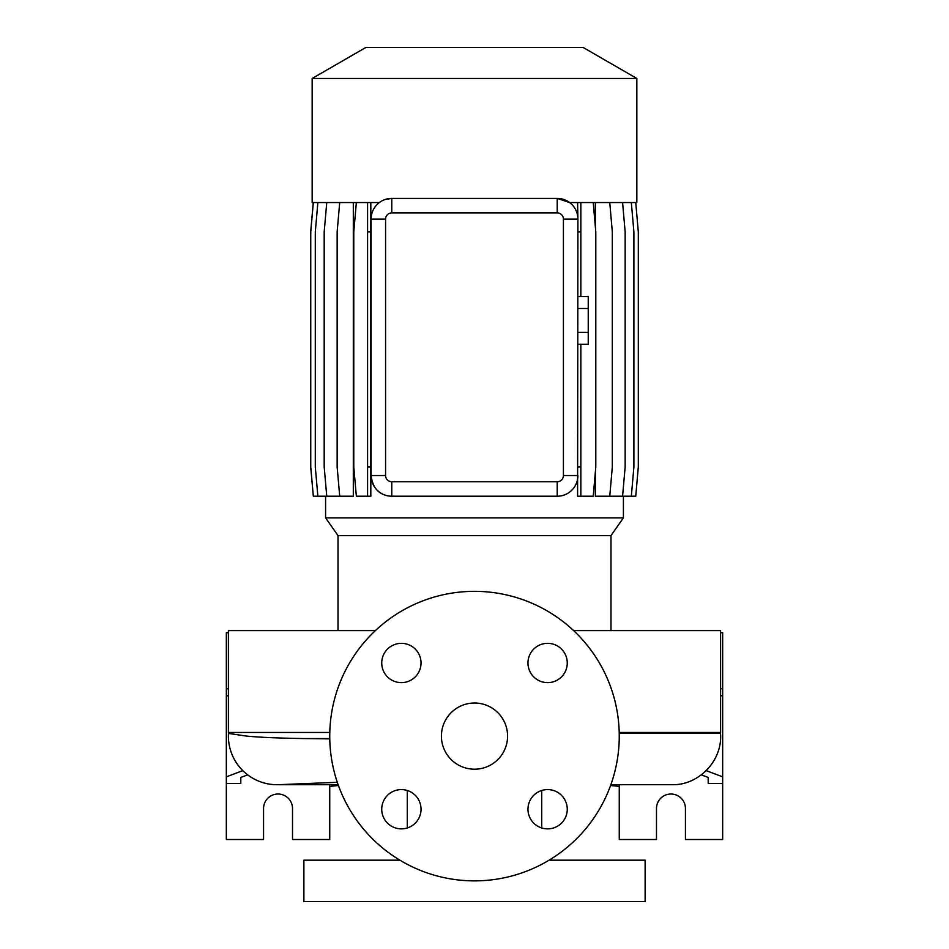 <?xml version="1.0" encoding="UTF-8"?>
<svg xmlns="http://www.w3.org/2000/svg" width="949" height="949" viewBox="0 0 949 949"><rect width="100%" height="100%" fill="white"/><g stroke="black" fill="none" stroke-linecap="round" stroke-linejoin="round"><path stroke-width="1.42" d="M474.5 703.019A33.085 33.085 0 0 0 441.415 736.104A33.085 33.085 0 0 0 474.5 769.2A33.085 33.085 0 0 0 507.585 736.104A33.085 33.085 0 0 0 474.5 703.019M401.38 643.339A19.644 19.644 0 0 0 381.735 662.995A19.644 19.644 0 0 0 401.38 682.639A19.644 19.644 0 0 0 421.036 662.995A19.644 19.644 0 0 0 401.38 643.339M401.38 789.58A19.644 19.644 0 0 0 381.735 809.224A19.644 19.644 0 0 0 401.38 828.868A19.644 19.644 0 0 0 421.036 809.224A19.644 19.644 0 0 0 401.38 789.58M547.62 789.58A19.644 19.644 0 0 0 527.964 809.224A19.644 19.644 0 0 0 547.62 828.868A19.644 19.644 0 0 0 567.265 809.224A19.644 19.644 0 0 0 547.62 789.58M547.62 643.339A19.644 19.644 0 0 0 527.964 662.995A19.644 19.644 0 0 0 547.62 682.639A19.644 19.644 0 0 0 567.265 662.995A19.644 19.644 0 0 0 547.62 643.339M573.659 630.634L720.599 630.634L720.599 732.45A6.204 6.204 0 0 1 720.516 733.411C722.77 760.291 698.962 785.464 671.999 784.704L610.859 784.704L671.999 784.704M375.341 630.634L228.401 630.634L228.401 732.45L329.789 732.45M337.31 782.308L279.018 784.669A48.601 48.601 0 0 1 228.484 733.411L228.401 732.45M329.766 738.868L304.166 738.559C279.089 738.168 259.896 737.349 246.61 736.104L228.484 733.411M610.99 630.634L610.99 535.604L338.01 535.604L338.01 630.634M610.99 535.604L623.41 517.869L325.59 517.869L338.01 535.604M312.162 78.47L636.838 78.47L583.113 47.45L365.887 47.45L312.162 78.47L312.162 202.552L379.375 202.552M371.261 216.479L371.095 219.1A20.676 20.676 0 0 1 391.783 198.412L385.258 199.468M636.838 78.47L636.838 202.552L569.625 202.552L557.217 198.412A20.676 20.676 0 0 1 577.905 219.1L577.597 496.22L580.847 496.22L580.847 466.896L577.905 466.896M407.287 790.481L407.287 827.967M541.713 790.481L541.713 827.967M399.932 860.185L303.882 860.185L303.882 901.55L645.118 901.55L645.118 860.185L549.068 860.185M242.802 770.635L226.337 776.863L226.337 839.509L263.561 839.509L263.561 808.489A14.472 14.472 0 0 1 278.033 794.016A14.472 14.472 0 0 1 292.517 808.489L292.517 839.509L329.742 839.509L329.742 784.704M619.258 784.704L619.258 839.509L656.483 839.509L656.483 808.489A14.472 14.472 0 0 1 670.967 794.016A14.472 14.472 0 0 1 685.439 808.489L685.439 839.509L722.664 839.509L722.664 695.344L720.599 696.127M474.5 880.874A144.758 144.758 0 0 0 619.258 736.104A144.758 144.758 0 0 0 474.5 591.346A144.758 144.758 0 0 0 329.742 736.104A144.758 144.758 0 0 0 474.5 880.874M325.59 496.22L325.59 517.869M623.41 496.22L623.41 517.869M635.747 202.552L638.309 231.876L638.309 466.896L635.747 496.22L595.343 496.22L595.343 472.08M595.343 226.681L595.343 202.552M563.421 475.532L563.421 219.1A6.204 6.204 0 0 0 557.217 212.896L391.783 212.896A6.204 6.204 0 0 0 385.579 219.1L385.579 475.532A6.204 6.204 0 0 0 391.783 481.736L557.217 481.736A6.204 6.204 0 0 0 563.421 475.532L577.905 475.532A20.676 20.676 0 0 1 557.217 496.22L557.787 496.22M390.727 496.185L391.783 496.22A20.676 20.676 0 0 1 371.095 475.532C372.53 487.039 377.987 493.777 387.477 495.758L390.727 496.22L387.477 495.758M326.753 202.552L324.19 231.876L324.19 466.896L326.753 496.22L353.313 496.22L353.313 202.552M577.597 202.552L577.905 219.1L563.421 219.1M720.599 688.784L722.664 688.784L722.664 695.344M708.191 783.435L708.191 777.433L708.191 783.435L722.664 783.435M722.664 688.784L722.664 632.71L720.599 632.71M610.575 785.499L619.258 786.377M701.347 774.847L708.191 777.433M722.664 776.863L706.198 770.635M228.401 688.784L226.337 688.784L226.337 695.344L228.401 696.127M240.809 777.433L240.809 783.435L240.809 777.433L247.653 774.847M228.401 632.71L226.337 632.71L226.337 688.784M226.337 776.863L226.337 695.344M240.809 783.435L226.337 783.435M329.742 786.377L338.425 785.499M385.579 475.532L371.095 475.532L371.095 219.1L385.579 219.1M557.217 481.736L557.217 496.22L391.783 496.22L391.783 481.736M391.783 212.896L391.783 198.412L557.217 198.412L557.217 212.896M619.234 733.411L720.516 733.411M580.847 202.552L580.847 231.876L577.905 231.876M580.847 231.876L580.847 296.551M580.847 344.309L580.847 466.896M593.232 202.552L595.794 231.876L595.794 466.896L593.232 496.22L580.847 496.22M631.334 202.552L633.896 231.876L633.896 466.896L631.334 496.22M317.868 202.552L315.305 231.876L315.305 466.896L317.868 496.22L326.753 496.22M622.58 202.552L625.154 231.876L625.154 466.896L622.58 496.22M370.834 202.552L370.834 496.22L356.349 496.22L353.775 466.896L353.775 231.876L356.349 202.552M367.583 202.552L367.583 496.22M370.834 231.876L367.583 231.876M370.834 466.896L367.583 466.896M313.324 202.552L310.762 231.876L310.762 466.896L313.324 496.22L317.868 496.22M609.756 202.552L612.319 231.876L612.319 466.896L609.756 496.22M339.706 202.552L337.144 231.876L337.144 466.896L339.706 496.22M313.253 202.552L310.691 231.876L310.691 466.896L313.324 496.22M577.905 308.496L588.238 308.496L588.238 296.551L577.905 296.551M588.238 308.496L588.238 332.375L577.905 332.375M588.238 332.375L588.238 344.309L577.905 344.309M720.599 732.45L619.211 732.45M329.754 738.559L304.166 738.559M277.001 784.704L338.141 784.704"/></g></svg>
